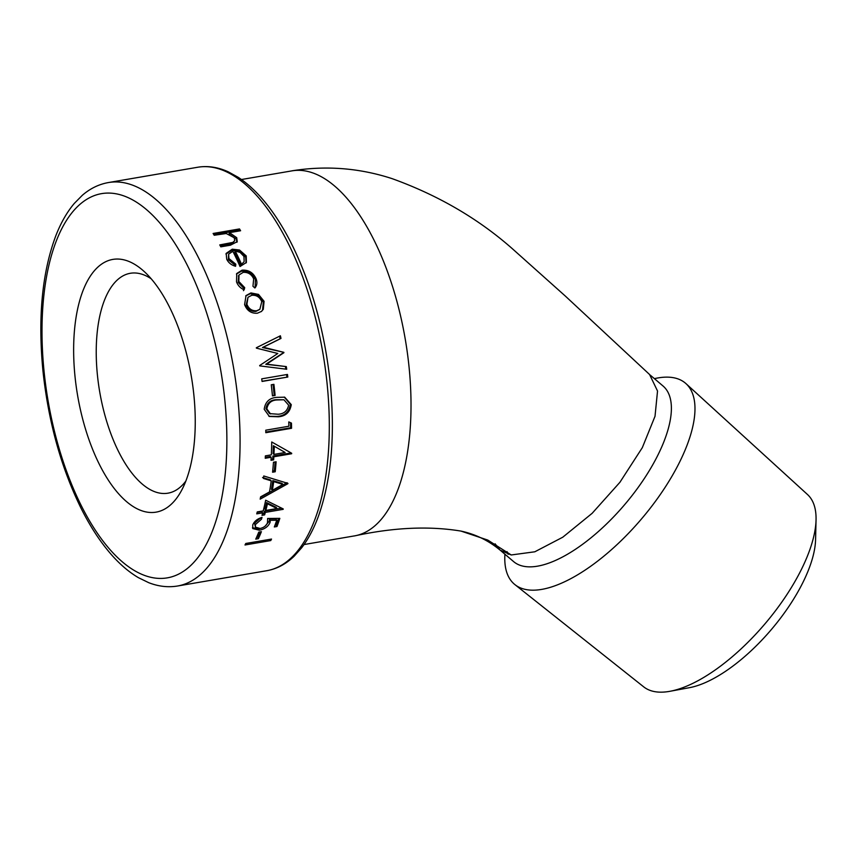<?xml version="1.0" encoding="UTF-8"?>
<svg xmlns="http://www.w3.org/2000/svg" width="859" height="859" viewBox="0 0 859 859"><rect width="100%" height="100%" fill="white"/><g stroke="black" fill="none" stroke-linecap="round" stroke-linejoin="round"><path stroke-width="1.29" d="M500.754 550.662L513.585 561.582A115.289 47.653 -49.6 0 0 524.72 566.468A115.289 47.653 -49.6 0 0 633.534 493.657A115.289 47.653 -49.6 0 0 663.062 386.024L650.263 375.125M504.877 554.162L504.802 557.126A131.975 54.546 -49.6 0 0 514.928 584.625A131.975 54.546 -49.6 0 0 527.082 589.736A131.975 54.546 -49.6 0 0 651.079 507.111A131.975 54.546 -49.6 0 0 686.03 383.683A131.975 54.546 -49.6 0 0 672.694 377.573A131.975 54.546 -49.6 0 0 657.264 378.067L654.354 378.604M514.928 584.625L643.702 686.856A126.327 52.216 -49.6 0 0 655.331 691.742A126.327 52.216 -49.6 0 0 670.106 691.27A126.327 52.216 -49.6 0 0 764.789 624.053A126.327 52.216 -49.6 0 0 816.05 519.867A126.327 52.216 -49.6 0 0 807.481 494.505L686.03 383.683M670.106 691.27L689.541 687.662A109.104 45.097 -49.6 0 0 771.307 629.604A109.104 45.097 -49.6 0 0 815.578 539.635L816.05 519.867M193.887 395.204A128.227 57.66 -99.7 0 0 144.323 271.648A128.227 57.66 -99.7 0 0 74.991 376.296A128.227 57.66 -99.7 0 0 120.389 495.729A128.227 57.66 -99.7 0 0 181.775 490.038A128.227 57.66 -99.7 0 0 193.887 395.204M151.195 278.788A111.541 50.155 -99.7 0 0 130.278 273.291A111.541 50.155 -99.7 0 0 97.411 375.007A111.541 50.155 -99.7 0 0 167.977 493.173A111.541 50.155 -99.7 0 0 185.877 481.019M270.757 540.569L245.008 544.982A204.667 92.031 -99.7 0 0 245.781 543.479L271.519 539.065A204.667 92.031 -99.7 0 1 270.757 540.569L270.166 539.291M258.387 538.668L255.746 539.119A204.667 92.031 -99.7 0 0 258.763 532.129L261.404 531.678A204.667 92.031 -99.7 0 1 258.387 538.668L257.636 537.143L256.562 537.326M267.493 522.734L267.632 518.46L279.83 518.364A204.667 92.031 -99.7 0 1 276.974 526.513L274.332 526.964A204.667 92.031 -99.7 0 0 276.727 520.243L270.317 520.307L270.027 522.605C268.18 526.61 264.626 529.144 259.364 530.218L252.771 528.564L252.761 524.924C254.275 521.316 257.356 518.804 262.016 517.386A204.667 92.031 -99.7 0 1 261.447 519.265L255.37 524.581L255.434 527.147L260.116 528.478C263.917 527.598 266.376 525.687 267.493 522.734M265.313 512.394A204.667 92.031 -99.7 0 1 264.626 514.874L261.984 515.336A204.667 92.031 -99.7 0 0 262.671 512.855L256.734 513.865A204.667 92.031 -99.7 0 0 257.249 511.91L263.198 510.901A204.667 92.031 -99.7 0 0 265.689 500.217L283.245 508.947A204.667 92.031 -99.7 0 1 283.137 509.344L265.313 512.394L264.475 511.126L281.645 508.174M263.466 478.452A204.667 92.031 -99.7 0 0 263.756 475.972L287.926 483.392A204.667 92.031 -99.7 0 1 287.872 483.703L260.18 499.143A204.667 92.031 -99.7 0 0 260.621 496.856L269.522 491.928A204.667 92.031 -99.7 0 0 271.229 480.857L263.466 478.452M275.224 471.763L272.582 472.214A204.667 92.031 -99.7 0 0 273.473 462.228L276.115 461.777A204.667 92.031 -99.7 0 1 275.224 471.763L274.311 470.861L272.69 471.14M273.828 456.795A204.667 92.031 -99.7 0 1 273.634 459.855L270.993 460.306A204.667 92.031 -99.7 0 0 271.186 457.246L265.248 458.266A204.667 92.031 -99.7 0 0 265.377 455.871L271.315 454.851A204.667 92.031 -99.7 0 0 271.734 441.977L291.673 453.251A204.667 92.031 -99.7 0 1 291.641 453.735L273.828 456.795L272.904 456.043L290.729 452.994A202.713 91.151 -99.7 0 0 290.739 452.725M291.555 428.287L265.818 432.7A204.667 92.031 -99.7 0 0 265.775 430.198L288.882 426.236A204.667 92.031 -99.7 0 0 288.774 421.919L291.459 423.111A204.667 92.031 -99.7 0 1 291.555 428.287L290.632 427.782L265.807 432.045M291.265 404.632C290.052 412.17 285.725 416.228 278.284 416.787L269.382 416.475L264.207 409.271C265.259 401.819 269.511 397.846 276.952 397.363L284.705 397.18L291.265 404.632L290.342 404.353C289.139 411.826 284.812 415.842 277.36 416.411L268.931 416.282M275.105 395.43A204.667 92.031 -99.7 0 0 274.869 393.035A204.667 92.031 -99.7 0 0 273.903 384.338L271.261 384.789A204.667 92.031 -99.7 0 1 272.228 393.486A204.667 92.031 -99.7 0 1 272.464 395.881L275.105 395.43L272.443 395.569M235.591 266.279C231.382 265.109 228.43 262.757 226.722 259.203L226.175 253.384L232.252 249.196L239.5 250.001L246.222 255.918L246.393 262.457L240.048 266.515A204.667 92.031 -99.7 0 0 232.843 251.279L228.623 254.167L228.913 258.548L235.817 264.196L235.591 266.279M252.954 286.251L253.673 278.896C251.569 274.257 248.058 272.078 243.151 272.357L239.006 274.998L238.834 281.462L244.708 287.668L244.149 289.827C240.434 288.173 237.889 285.499 236.515 281.816L236.751 273.516L242.013 270.188C248.541 269.747 253.222 272.571 256.057 278.67C257.485 282.289 257.088 285.392 254.865 287.99L252.954 286.251M255.51 287.282L254.865 287.99M263.294 309.326L261.533 311.377L257.421 313.202C251.322 313.632 247.048 310.765 244.6 304.623L246.05 295.55L250.925 292.93L258.505 294.412L264.067 301.294L263.294 309.326L261.168 311.667M283.846 352.33A204.667 92.031 -99.7 0 1 283.91 352.705L266.634 364.141L286.305 366.6A204.667 92.031 -99.7 0 1 286.713 369.252L259.729 365.88A204.667 92.031 -99.7 0 0 259.676 365.515L277.811 353.478L256.39 348.131A204.667 92.031 -99.7 0 0 256.315 347.766L280.399 335.783A204.667 92.031 -99.7 0 1 280.99 338.425L263.316 347.229L283.846 352.33L262.478 347.53L280.163 338.768A202.713 91.151 -99.7 0 0 279.583 336.191M287.808 377.037L262.07 381.45A204.667 92.031 -99.7 0 0 261.716 378.851L287.464 374.438A204.667 92.031 -99.7 0 1 287.808 377.037L262.049 381.278M239.5 228.934A204.667 92.031 -99.7 0 1 240.606 230.738L229.471 232.649L236.719 237.718L237.234 241.68L230.427 245.202L220.817 246.844A204.667 92.031 -99.7 0 0 219.764 244.901L232.768 242.421L234.732 240.649L234.217 237.782L226.228 233.508L214.213 235.259A204.667 92.031 -99.7 0 0 213.107 233.465L239.5 228.934L239.081 230.33L213.837 234.657M495.117 543.822L500.045 550.082L511.202 554.968L487.794 540.086L460.993 531.087L487.794 540.086L511.202 554.968L534.813 551.789L562.785 537.197L592.141 513.317L619.919 482.286L642.317 447.657L655.02 416.271L657.532 391.028L649.576 374.513L565.297 296.033L512.275 248.648C478.162 218.573 438.101 195.24 392.08 178.629C359.384 167.977 325.98 165.379 291.856 170.844M507.068 551.639A115.289 47.653 -49.6 0 0 508.131 554.291M229.471 232.649L229.031 234.024L236.257 239.038L236.944 242.281M236.719 237.718L236.257 239.038M220.366 245.996L232.284 243.709L234.732 240.649M232.768 242.421L232.284 243.709M239.457 230.931A202.713 91.151 -99.7 0 0 239.081 230.33M257.636 537.143A202.713 91.151 -99.7 0 0 259.933 531.936M261.447 519.265L260.621 517.934L254.565 523.195L255.37 524.581M254.565 523.195L255.434 527.147M259.772 528.521L258.58 528.768L259.364 530.218M258.58 528.768L252.471 527.78M276.727 520.243L275.922 518.868L269.501 518.943L269.221 521.22L270.027 522.605M269.221 521.22L265.12 526.148M269.501 518.943L270.317 520.307M274.966 525.279L276.19 525.074L276.974 526.513M276.19 525.074A202.713 91.151 -99.7 0 0 278.574 518.374M283.137 509.344L282.708 508.689M264.626 514.874L263.799 513.575A202.713 91.151 -99.7 0 0 264.475 511.126M263.799 513.575L262.414 513.811M262.671 512.855L261.834 511.577L257.131 512.383M277.017 508.528L265.828 510.439L264.991 509.183A202.713 91.151 -99.7 0 0 266.591 502.601L276.168 507.272L277.017 508.528L267.45 503.793L266.591 502.601M265.828 510.439A204.667 92.031 -99.7 0 0 267.45 503.793M262.564 477.518L270.327 479.88L271.229 480.857M286.981 482.672L287.872 483.703M286.476 482.962L260.535 497.35M282.879 484.39L281.999 483.359L272.808 480.621L273.71 481.609A204.667 92.031 -99.7 0 1 272.357 490.349L282.879 484.39L273.71 481.609M272.357 490.349L271.476 489.276A202.713 91.151 -99.7 0 0 272.808 480.621M274.311 470.861A202.713 91.151 -99.7 0 0 275.127 461.938M291.641 453.735L290.729 452.994M273.634 459.855L272.722 459.082A202.713 91.151 -99.7 0 0 272.904 456.043M272.722 459.082L271.057 459.361M271.186 457.246L270.263 456.505L265.302 457.353M285.134 452.478L273.957 454.4L273.033 453.67A202.713 91.151 -99.7 0 0 273.345 445.703L285.134 452.478L273.345 445.703M273.957 454.4A204.667 92.031 -99.7 0 0 274.268 446.347M290.632 427.782A202.713 91.151 -99.7 0 0 290.535 422.703M278.284 416.787L277.36 416.411M284.265 397.094L290.342 404.353M283.932 399.768L276.287 399.736C270.435 399.972 266.988 402.946 265.936 408.626L269.597 413.619L278.166 414.242C283.964 413.888 287.454 410.86 288.624 405.169L283.932 399.768L277.189 399.94C271.347 400.176 267.901 403.172 266.848 408.905L270.542 413.952M265.936 408.626L266.848 408.905M274.204 395.269A202.713 91.151 -99.7 0 0 273.033 384.488M286.917 377.015A202.713 91.151 -99.7 0 0 286.595 374.588M280.99 338.425L280.163 338.768M263.316 347.229L262.478 347.53M283.91 352.705L283.062 352.92A202.713 91.151 -99.7 0 0 282.998 352.555M283.062 352.92L265.775 364.28L286.305 366.6M266.634 364.141L265.775 364.28M285.811 369.134A202.713 91.151 -99.7 0 0 285.435 366.686M245.695 295.979L250.227 293.735L257.797 295.206L263.348 302.003L262.553 309.97M250.925 292.93L250.227 293.735M258.505 294.412L257.797 295.206M264.067 301.294L263.348 302.003M248.015 297.268L246.179 304.934C248.036 309.573 251.29 311.731 255.928 311.398L259.869 309.304L261.759 301.67C259.772 297.042 256.422 294.916 251.719 295.292L248.015 297.268L246.909 304.226C248.777 308.907 252.031 311.076 256.68 310.754L259.869 309.304M246.179 304.934L246.909 304.226M255.928 311.398L256.68 310.754M238.716 275.524L238.19 282.396L244.031 288.538L243.473 290.686M238.834 281.462L238.19 282.396M244.708 287.668L244.031 288.538M236.45 274.053L241.4 271.219C247.929 270.768 252.6 273.559 255.402 279.594L255.123 287.722M242.013 270.188L241.4 271.219M256.057 278.67L255.402 279.594M225.938 254.017L231.737 250.42L238.974 251.204L245.663 257.066L246.093 262.961M232.252 249.196L231.737 250.42M239.5 250.001L238.974 251.204M246.222 255.918L245.663 257.066M228.612 254.167L228.354 259.708L235.237 265.281L235.141 266.15M228.913 258.548L228.354 259.708M235.817 264.196L235.237 265.281M240.821 265.055L244.139 261.662L243.956 256.422L240.09 252.396L235.259 251.096L234.732 252.299A202.713 91.151 -99.7 0 1 240.821 265.055L244.139 261.651M241.4 263.971A204.667 92.031 -99.7 0 0 235.259 251.096M237.911 399.371A204.667 92.031 80.3 0 1 177.609 585.999C168.031 587.588 158.4 586.472 148.693 582.67L138.385 577.645C128.71 571.944 119.433 563.955 110.553 553.668C99.741 541.138 89.841 525.869 80.864 507.862C61.01 467.285 48.372 421.629 42.95 370.895C37.785 317.336 42.134 272.174 55.964 235.377C60.914 222.728 67.002 212.109 74.228 203.497L82.281 195.326C90.152 188.508 98.871 184.255 108.427 182.559A204.667 92.031 80.3 0 1 237.911 399.371M44.067 371.378A194.918 87.65 -99.7 0 0 153.954 577.903A194.918 87.65 -99.7 0 0 224.811 400.122A194.918 87.65 -99.7 0 0 114.923 193.597A194.918 87.65 -99.7 0 0 44.067 371.378M197.656 167.258C207.717 165.583 217.918 167.108 228.279 171.832L238.211 177.319C247.295 183.246 256.068 191.321 264.54 201.543C274.955 214.149 284.512 229.385 293.22 247.242C312.558 287.668 324.895 332.927 330.253 383.05C335.278 435.341 331.359 479.687 318.474 516.087C313.9 528.553 308.317 539.087 301.724 547.698L294.186 556.181C285.993 564.084 276.877 568.926 266.838 570.698A204.667 92.031 -99.7 0 0 327.139 384.07A204.667 92.031 -99.7 0 0 197.656 167.258L108.427 182.559M291.856 170.877A185.179 83.269 80.3 0 1 291.899 170.877A185.179 83.269 80.3 0 1 311.634 172.53A185.179 83.269 80.3 0 1 409.056 367.04A185.179 83.269 80.3 0 1 354.531 535.887A185.179 83.269 80.3 0 1 354.499 535.887L304.043 544.542M228.612 243.387L228.129 244.665M276.287 399.736L277.189 399.94M354.542 535.919C393.594 527.437 429.081 525.826 460.993 531.087C475.564 534.234 488.588 540.569 500.045 550.082M266.838 570.698L177.609 585.999M291.899 170.877L241.454 179.52M238.362 276.018L239.006 274.998"/></g></svg>
